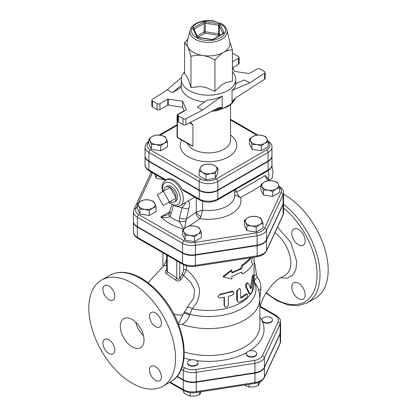 <?xml version="1.0" encoding="UTF-8"?>
<svg xmlns="http://www.w3.org/2000/svg" width="417" height="417" viewBox="0 0 417 417"><rect width="100%" height="100%" fill="white"/><g stroke="black" fill="none" stroke-linecap="round" stroke-linejoin="round"><path stroke-width="0.63" d="M268.564 322.727A5.239 3.023 180 0 1 262.147 320.59A5.239 3.023 180 0 1 261.97 319.808A5.239 3.023 180 0 1 267.208 316.779A5.239 3.023 180 0 1 272.452 319.808A5.239 3.023 180 0 1 268.564 322.727M272.452 319.808L272.452 320.235A5.239 3.023 180 0 1 267.896 323.232A5.239 3.023 180 0 1 262.147 321.017A5.239 3.023 180 0 1 261.97 320.235L261.97 319.808M247.776 355.842A5.239 3.023 180 0 1 246.238 353.699A5.239 3.023 180 0 1 247.776 351.562A5.239 3.023 180 0 1 253.484 350.906A5.239 3.023 180 0 1 256.721 353.699A5.239 3.023 180 0 1 253.484 356.499A5.239 3.023 180 0 1 247.776 355.842M256.721 353.699L256.721 354.132A5.239 3.023 180 0 1 251.477 357.155A5.239 3.023 180 0 1 246.238 354.132L246.238 353.699M187.707 362.003A5.239 3.023 180 0 1 194.124 359.861A5.239 3.023 180 0 1 198.007 362.785A5.239 3.023 180 0 1 192.769 365.808A5.239 3.023 180 0 1 187.53 362.785A5.239 3.023 180 0 1 187.707 362.003M198.007 362.785L198.007 363.212A5.239 3.023 180 0 1 192.769 366.235A5.239 3.023 180 0 1 187.53 363.212L187.53 362.785M244.508 385.037L248.975 387.07L253.651 386.955L258.326 385.621L260.359 381.602M183.417 390.411L183.417 392.199L186.842 394.784L190.261 396.15L194.937 396.041L199.613 394.701L201.249 391.73M248.975 384.349L248.975 387.07M258.326 382.535L258.326 385.621M190.261 392.642L190.261 396.15M199.613 391.985L199.613 394.701M176.933 376.546L183.308 380.226A13.38 7.725 0 0 0 196.235 382.227L196.235 391.641A2.095 0.443 81.2 0 1 196.011 392.543L254.719 383.458C259.379 382.723 262.569 380.794 264.284 377.661L280.016 343.764L280.594 341.195A13.38 7.725 180 0 1 280.135 343.196A2.095 1.652 24.9 0 1 280.016 343.764M280.594 341.195L280.594 331.786A13.38 7.725 0 0 1 280.135 333.782L264.404 367.679A13.38 7.725 0 0 1 254.943 373.142L196.235 382.227M279.599 187.572L276.174 188.932L272.754 191.523L268.079 190.188L263.403 190.074L262.147 186.764A8.382 4.842 0 0 0 268.079 190.188A8.382 4.842 0 0 0 276.174 188.932A8.382 4.842 0 0 0 278.342 184.262L279.599 187.572L279.599 192.435L272.754 196.386L263.403 194.942L260.896 189.542L260.896 184.679L264.321 182.088A8.382 4.842 0 0 0 262.147 186.764L260.896 184.679M263.054 223.22L259.629 224.586L256.205 227.171L251.534 225.837L246.859 225.727L245.603 222.412A8.382 4.842 0 0 0 251.534 225.837A8.382 4.842 0 0 0 259.629 224.586A8.382 4.842 0 0 0 261.798 219.91A8.382 4.842 0 0 0 255.871 216.486L260.547 217.82L263.054 223.22L263.054 228.083L256.205 232.034L246.859 230.591L244.352 225.19L244.352 220.327L247.776 217.737L251.196 216.376L255.871 216.486A8.382 4.842 0 0 0 247.776 217.737A8.382 4.842 0 0 0 245.603 222.412L244.352 220.327M201.307 232.769L197.882 234.135A8.382 4.842 0 0 0 200.051 229.459L201.307 232.769L201.307 237.638L194.463 241.589L185.112 240.14L182.604 234.745L182.604 229.876L186.029 227.291L189.448 225.925L194.124 226.04L198.8 227.374L200.051 229.459A8.382 4.842 0 0 0 194.124 226.04A8.382 4.842 0 0 0 186.029 227.291A8.382 4.842 0 0 0 183.855 231.967L182.604 229.876M156.104 206.676L156.104 211.539L149.26 215.49L139.909 214.046L137.401 208.646L137.401 203.783L140.826 201.192L144.246 199.832L148.921 199.941L153.597 201.275L156.104 206.676L152.679 208.041A8.382 4.842 0 0 0 154.853 203.366A8.382 4.842 0 0 0 148.921 199.941A8.382 4.842 0 0 0 140.826 201.192A8.382 4.842 0 0 0 138.658 205.868L137.401 203.783M164.366 179.623L156.453 178.398L154.332 173.826M283.529 192.701L283.529 202.109A13.281 7.668 180 0 1 283.075 204.095L266.531 239.744A13.281 7.668 180 0 1 257.138 245.165L195.391 254.719A13.281 7.668 180 0 1 182.563 252.733L137.365 226.639A13.281 7.668 180 0 1 133.471 221.218L133.471 211.805A13.281 7.668 0 0 0 137.365 217.226L182.563 243.325A13.281 7.668 0 0 0 195.391 245.305L257.138 235.756A13.281 7.668 0 0 0 266.531 230.335L283.075 194.682A13.281 7.668 0 0 0 283.529 192.701C283.711 190.522 282.273 188.395 279.202 186.321A2.095 1.209 -60 0 0 279.166 186.3L279.202 186.321M259.885 306.787L275.189 315.627A11.285 6.516 180 0 1 278.113 321.919L262.382 355.816A11.285 6.516 180 0 1 254.401 360.424L195.688 369.509A11.285 6.516 180 0 1 184.788 367.82A2.095 1.209 120 0 0 183.308 370.385A13.38 7.725 0 0 0 196.235 372.386L254.943 363.306A13.38 7.725 0 0 0 264.404 357.838L280.135 323.946A13.38 7.725 0 0 0 280.594 321.945L280.594 331.359A13.38 7.725 180 0 1 280.135 333.355L264.404 367.252A13.38 7.725 180 0 1 254.943 372.715L196.235 381.8A13.38 7.725 180 0 1 183.308 379.798L177.173 376.259M190.095 30.206L187.233 41.773A21.481 12.401 0 0 0 187.749 46.74A21.481 12.401 0 0 0 193.311 52.297A21.481 12.401 0 0 0 202.938 55.508A21.481 12.401 0 0 0 223.689 52.297A21.481 12.401 0 0 0 229.767 41.773L226.905 30.206C226.207 27.658 224.461 25.536 221.677 23.852L214.098 21.079C203.845 19.01 191.669 23.112 190.095 30.206A18.593 10.733 0 0 0 195.354 39.318A18.593 10.733 0 0 0 216.814 41.325A18.593 10.733 0 0 0 226.905 30.206M229.605 41.111L232.462 49.951C229.324 49.931 226.4 50.718 223.689 52.297C220.984 53.845 218.06 56.436 214.922 60.074C210.632 57.582 206.639 56.06 202.938 55.508C199.237 54.919 195.245 55.206 190.96 56.368C189.813 52.068 188.739 48.857 187.749 46.74L184.538 42.534L187.937 38.922M214.922 60.074L214.922 91.307L205.565 87.289A21.653 12.5 180 0 1 200.311 86.475L190.96 87.601L188.453 79.626A21.653 12.5 180 0 1 187.045 76.592L184.538 73.767L184.538 42.534M214.922 91.307L221.766 84.781A21.653 12.5 180 0 0 225.613 82.561L232.462 81.179L232.462 49.951M232.462 71.979A27.246 15.731 180 0 1 235.746 79.465A27.246 15.731 180 0 1 218.925 93.997A27.246 15.731 180 0 1 189.235 90.588A27.246 15.731 180 0 1 181.254 79.465A27.246 15.731 180 0 1 184.538 71.979M190.96 87.601L190.96 56.368M232.462 67.085L234.437 71.338L248.459 73.507A1.048 0.605 0 0 0 249.475 73.35L257.039 68.982A2.095 1.209 180 0 1 260 68.982L264.524 71.599A2.095 1.209 180 0 1 265.139 72.454A2.095 1.209 180 0 1 264.602 73.262L264.602 79.251L236.251 97.51L233.171 100.205L232.05 101.925L232.05 90.39C234.484 88.628 235.72 86.595 235.746 84.297L235.746 79.465M264.602 79.251A2.095 1.209 0 0 0 265.139 78.443L265.139 72.454M232.712 67.627L238.514 64.281A2.095 1.209 0 0 0 239.123 63.42L239.123 57.431A2.095 1.209 180 0 1 238.514 58.291L232.462 61.784M185.893 118.704L202.365 110.177L197.465 107.023L207.129 100.153C212.508 99.731 217.533 98.37 222.209 96.072L222.209 107.607L220.812 107.278L217.528 108.321L185.893 124.693L185.893 118.704A2.095 1.209 180 0 1 183.016 118.657L178.486 116.046A2.095 1.209 180 0 1 177.877 115.191A2.095 1.209 180 0 1 178.486 114.331L186.05 109.968A1.048 0.605 0 0 0 186.357 109.541A1.048 0.605 0 0 0 186.321 109.384L182.563 101.284L182.563 107.273L184.288 110.985M177.877 115.191L177.877 121.18A2.095 1.209 0 0 0 178.486 122.035L183.016 124.647A2.095 1.209 0 0 0 185.893 124.693M182.563 107.273L168.541 105.105L168.541 99.116A1.048 0.605 0 0 0 167.525 99.272L167.525 105.261A1.048 0.605 180 0 1 168.541 105.105M167.525 105.261L159.961 109.629L159.961 103.64A2.095 1.209 180 0 1 157 103.64L157 109.629A2.095 1.209 0 0 0 159.961 109.629M157 109.629L152.476 107.013L152.476 101.023A2.095 1.209 180 0 1 151.861 100.169A2.095 1.209 180 0 1 152.398 99.361L167.16 89.853L181.452 77.567M151.861 100.169L151.861 106.158A2.095 1.209 0 0 0 152.476 107.013M181.254 79.465L181.286 87.101A27.246 15.731 0 0 0 189.235 97.432A27.246 15.731 0 0 0 204.69 101.889M168.541 99.116L182.563 101.284M181.286 87.101L172.622 92.683L167.16 89.853M152.476 101.023L157 103.64M159.961 103.64L167.525 99.272M232.462 53.611A2.095 1.209 180 0 1 233.984 53.965L238.514 56.576A2.095 1.209 180 0 1 239.123 57.431M235.746 83.64L244.378 79.939L249.84 82.769L264.602 73.262M249.84 82.769L232.05 90.39M202.365 110.177L222.209 96.072M172.622 92.683L181.286 85.235M256.299 135.087L260.969 135.202A8.382 4.842 0 0 0 252.874 136.453L256.299 135.087M250.706 141.128L249.449 139.038L252.874 136.453A8.382 4.842 0 0 0 250.706 141.128A8.382 4.842 0 0 0 256.632 144.548L251.957 144.438L250.706 141.128M265.645 136.536L266.901 138.621A8.382 4.842 0 0 0 260.969 135.202L265.645 136.536M264.727 143.297L261.308 145.887L256.632 144.548A8.382 4.842 0 0 0 264.727 143.297A8.382 4.842 0 0 0 266.901 138.621L268.152 141.931L264.727 143.297M217.851 168.082L216.6 170.167A8.382 4.842 0 0 0 214.427 165.492L217.851 168.082L217.851 172.946L215.344 178.346L215.344 173.477L210.668 173.592A8.382 4.842 0 0 0 216.6 170.167L215.344 173.477M206.332 164.241L211.007 164.131L214.427 165.492A8.382 4.842 0 0 0 206.332 164.241A8.382 4.842 0 0 0 200.4 167.665L201.656 165.575L206.332 164.241M202.573 172.341L199.149 170.975L200.4 167.665A8.382 4.842 0 0 0 202.573 172.341A8.382 4.842 0 0 0 210.668 173.592L205.993 174.926L202.573 172.341M266.625 149.87L216.324 178.909A2.095 1.209 60 0 1 217.804 181.478L268.11 152.434A2.095 1.209 60 0 0 266.625 149.87A11.066 6.391 180 0 0 268.152 141.936L268.152 146.8L261.308 150.751L261.308 145.887M261.308 150.751L251.957 149.302L251.957 144.438M251.957 149.302L249.449 143.907L249.449 139.038M215.344 178.346L205.993 179.79L199.149 175.838L199.149 170.975M205.993 179.79L205.993 174.926M160.701 145.887L156.031 144.548A8.382 4.842 0 0 0 164.126 143.297L160.701 145.887L160.701 150.751L151.355 149.302L151.355 144.438L150.099 141.128A8.382 4.842 0 0 0 156.031 144.548L151.355 144.438M166.294 138.621L167.551 141.931L164.126 143.297A8.382 4.842 0 0 0 166.294 138.621A8.382 4.842 0 0 0 160.368 135.202L165.043 136.536L166.294 138.621M152.273 136.453L155.692 135.087L160.368 135.202A8.382 4.842 0 0 0 152.273 136.453A8.382 4.842 0 0 0 150.099 141.128L148.848 139.038L152.273 136.453M151.355 149.302L148.848 143.907L148.848 139.038M160.701 150.751L167.551 146.8L167.551 141.931M268.11 160.993L268.11 152.434A13.162 7.6 0 0 0 271.962 147.06L271.962 155.619A13.162 7.6 180 0 1 268.11 160.993L217.804 190.032A13.162 7.6 180 0 1 199.196 190.032L148.89 160.993A13.162 7.6 180 0 1 145.038 155.619L145.038 147.06A13.162 7.6 0 0 0 148.89 152.434A2.095 1.209 -60 0 1 150.375 149.87A11.066 6.391 180 0 1 148.848 141.936M190.366 122.379L192.941 124.813L189.495 122.827M177.877 116.119L177.376 115.832A1.048 0.605 -60 0 1 178.116 114.55A1.048 0.605 -120 0 0 177.595 114.498A1.048 1.048 0 0 0 177.069 115.405A1.048 0.605 0 0 0 177.376 115.832L177.376 137.224L192.941 146.205L190.814 145.33L177.595 137.704A1.048 0.605 -60 0 1 177.376 137.224A1.048 0.605 180 0 1 177.069 136.797A1.048 1.048 0 0 0 177.595 137.704M195.172 266.317A2.095 0.443 -98.8 0 0 195.391 265.415L257.138 255.861L257.138 245.597A13.281 7.668 0 0 0 266.531 240.171L283.075 204.523L283.075 214.791A2.095 1.652 24.9 0 1 282.95 215.36L283.529 212.806A13.281 7.668 180 0 1 283.075 214.791L266.531 250.44A13.281 7.668 180 0 1 257.138 255.861A2.095 0.443 -98.8 0 1 256.919 256.763L195.172 266.317C190.611 266.948 186.55 266.307 183 264.388A2.095 1.209 -60 0 1 182.563 263.429L182.563 253.161L137.365 227.067A13.281 7.668 0 0 1 133.471 221.646L133.471 231.909A13.281 7.668 180 0 0 137.365 237.336L137.365 227.067M182.563 253.161A13.281 7.668 -0 0 0 195.391 255.147L257.138 245.597M283.075 204.523A13.281 7.668 0 0 0 283.529 202.542A13.281 7.668 0 0 0 283.524 202.328M178.523 324.416L181.942 324.348C185.299 322.727 187.895 319.662 189.745 315.153L192.107 308.721C197.533 303.394 199.941 296.654 199.331 288.507C197.356 281.209 193.035 274.949 186.373 269.726L186.373 265.796M251.493 257.607L246.577 262.72L242.762 265.436L241.474 268.777L231.862 273.041L231.862 270.477L223.418 276.961L231.862 279.03L231.862 276.466L241.474 272.202L242.762 273.995L241.162 272.379M223.418 276.961L223.085 276.388L231.336 269.95L231.862 270.477M231.862 272.343A45.583 26.318 0 0 0 240.734 268.35L241.99 265.03A45.583 26.318 0 0 0 250.2 257.805M238.138 301.877L237.497 301.428L236.658 299.531L236.658 290.972L239.405 288.439L240.129 288.892L239.327 288.809L238.435 289.299L237.32 291.217L237.315 300.224L237.998 301.767L239.149 302.195L240.552 301.809L246.52 297.847L247.693 295.523L247.599 294.459L247.026 294.157L241.323 297.957L240.552 297.535L240.552 289.721L240.129 288.892M240.552 297.545L240.583 297.529A45.583 26.318 0 0 0 245.665 294.074L246.437 293.834L247.317 294.173M218.336 297.071L218.117 296.487L220.301 293.985A45.583 26.318 0 0 0 231.649 291.238L233.067 291.405L233.728 292.015L233.838 293.578L232.483 295.043L228.391 296.325L228.328 305.353L227.129 306.829L225.274 307.058L224.44 305.958L224.435 297.29L219.457 297.993L218.357 297.123L218.44 295.862L220.082 294.647L232.42 291.692L233.64 291.926M224.633 306.542L224.08 305.28L224.08 297.363M249.908 293.87L251.243 293.01L252.301 290.326L254.073 275.376L253.724 275.173L253.208 276.685L251.467 287.72L250.68 288.736L248.454 283.409C247.109 283.138 246.4 284.258 246.332 286.766L249.908 293.87L248.996 293.599L245.483 286.411C245.55 283.904 246.238 282.799 247.557 283.096M250.377 287.959L252.077 277.253L252.89 274.881L253.911 275.022M254.083 281.548L257.372 286.755C259.009 290.654 259.833 294.73 259.848 298.979A51.348 29.649 0 0 1 233.728 324.796A51.348 29.649 0 0 1 181.942 324.348M268.11 161.421L268.11 169.974A2.095 1.209 60 0 1 267.672 170.934C270.706 168.895 272.134 166.784 271.962 164.606A13.162 7.6 180 0 1 268.11 169.974L217.804 199.018A13.162 7.6 180 0 1 199.196 199.018L199.196 190.46A13.162 7.6 0 0 0 217.804 190.46L268.11 161.421A13.162 7.6 0 0 0 271.962 156.047A13.162 7.6 0 0 0 271.957 155.833M145.043 155.833A13.162 7.6 0 0 0 145.038 156.047A13.162 7.6 0 0 0 148.89 161.421L199.196 190.46M267.74 180.723L272.416 180.837A8.382 4.842 0 0 0 264.321 182.088L267.74 180.723M272.416 180.837L277.091 182.172L278.342 184.262A8.382 4.842 0 0 0 272.416 180.837M189.787 235.391L185.112 235.277L183.855 231.967A8.382 4.842 0 0 0 189.787 235.391A8.382 4.842 0 0 0 197.882 234.135L194.463 236.726L189.787 235.391M149.26 210.627L144.584 209.292A8.382 4.842 0 0 0 152.679 208.041L149.26 210.627L149.26 215.49M144.584 209.292L139.909 209.178L138.658 205.868A8.382 4.842 0 0 0 144.584 209.292M272.754 196.386L272.754 191.523M263.403 194.942L263.403 190.074M256.205 232.034L256.205 227.171M246.859 230.591L246.859 225.727M185.112 240.14L185.112 235.277M194.463 241.589L194.463 236.726M139.909 214.046L139.909 209.178M156.453 178.398L156.453 175.051M268.267 179.18L268.36 179.565M268.908 180.144L272.171 178.257L272.963 171.564L271.853 165.731M271.55 166.764L272.171 166.404M268.188 179.362A14.147 8.168 -120 0 0 268.131 170.657M163.297 191.299L169.448 201.953L163.297 205.503L157.146 194.848L169.969 187.447L176.12 198.101L169.448 201.953M176.12 198.101L169.969 201.651A8.7 5.02 60 0 0 174.421 202.021A8.7 5.02 60 0 0 176.12 198.101A8.7 5.02 60 0 0 169.969 187.447A8.7 5.02 60 0 0 165.726 186.957A8.7 5.02 60 0 0 163.818 191.002M165.726 186.957L167.243 186.164A8.627 4.978 60 0 1 175.76 191.205A8.627 4.978 60 0 1 175.865 201.098L174.421 202.021M268.35 180.676A5.239 3.023 -120 0 1 265.426 175.489L269.476 180.634M234.698 194.744L240.593 197.632A5.239 3.023 60 0 1 236.939 191.935L236.017 191.721L236.012 189.214M183.225 190.506L181.989 189.083A14.673 8.47 60 0 0 166.706 179.492L163.188 182.568L162.302 184.736L161.942 187.65L162.474 191.773M234.698 192.461A5.239 1.783 177.7 0 1 236.017 191.721M234.698 189.975L234.698 195.406A26.198 15.127 180 0 1 202.516 210.132L196.261 212.102A5.239 1.777 -141.3 0 0 200.864 216.616L202.516 210.132L202.516 201.234M194.734 197.152L180.269 205.545A14.673 8.47 -120 0 0 183.308 198.831A14.673 8.47 -120 0 0 176.902 184.064A14.673 8.47 -120 0 0 165.596 180.134M196.261 198.033L196.261 212.102L195.938 212.415A5.239 3.279 -124.5 0 0 199.952 218.633L200.864 216.616M184.549 228.266L186.435 218.946A5.239 1.72 -166.5 0 1 179.534 217.841L179.253 221.578L183.767 228.876M185.873 221.083A5.239 0.829 176.7 0 1 179.253 221.578A50.619 29.226 180 0 1 169.87 216.611L171.246 213.457L173.316 205.638M195.938 212.415L186.435 218.946L188.906 208.662A5.239 1.72 -166.5 0 1 182.026 207.567L179.534 217.841M184.455 203.095C187.066 201.651 183.589 206.087 182.026 207.567L175.364 206.264M171.741 204.836L169.166 213.499L167.738 214.724L160.79 216.96C164.501 218.028 167.525 217.909 169.87 216.611A5.239 2.789 31.6 0 1 169.166 213.499A5.239 2.789 31.6 0 0 169.166 213.499A5.239 2.789 31.6 0 1 169.177 213.478M183.428 229.157A55.544 32.067 0 0 1 160.79 216.96L169.907 211.7A5.239 1.804 15 0 0 171.246 213.457M248.454 283.409L247.276 282.799M220.301 293.985L220.577 294.569M240.771 298.004L240.552 297.535M242.762 273.995C247.245 271.18 250.549 267.964 252.681 264.342L251.597 261.735L252.394 257.466M240.734 268.35L241.474 268.777M241.99 265.03L242.762 265.436M162.917 265.061L162.917 264.138M183.569 264.701L183.569 270.153A2.095 1.209 180 0 1 186.373 269.726L183.626 275.428L190.642 282.142L194.661 289.898L193.743 297.978L188.401 305.666L183.23 314.204A23.055 4.311 -157.7 0 1 173.774 313.996M183.569 270.153L182.417 273.974A2.095 1.006 -145.5 0 0 183.626 275.428L180.973 279.421A2.095 0.824 -148.9 0 1 179.727 278.155C178.903 279.541 177.918 279.557 176.777 278.196A2.095 0.349 -49.8 0 1 175.406 279.953C177.506 281.511 179.362 281.334 180.973 279.421M176.777 260.797L176.777 278.196L167.238 271.498A2.095 1.293 -61.3 0 1 166.336 273.661L175.406 279.953M167.238 255.293L167.238 271.498L166.654 270.56L166.654 254.954M166.706 269.617C164.996 271.243 164.871 272.593 166.336 273.661M164.501 265.03L163.975 265.603L166.654 265.368M166.654 259.739L164.027 265.566M259.843 298.311L260.828 289.049C261.151 284.519 259.937 280.532 257.19 277.086L256.455 274.928A6.286 0.834 -8 0 0 254.083 275.428M256.455 274.928L255.084 264.858L254.083 261.35M135.666 322.096A16.769 9.68 -120 0 0 143.505 335.68M132.173 346.855A16.769 9.68 60 0 1 121.222 332.083A16.769 9.68 60 0 1 123.792 318.645A16.769 9.68 60 0 1 140.56 328.325A16.769 9.68 60 0 1 140.56 347.684A16.769 9.68 60 0 1 132.173 346.855M132.173 383.223A61.304 35.393 60 0 1 92.126 329.201A61.304 35.393 60 0 1 101.524 280.073A61.304 35.393 60 0 1 162.828 315.471A61.304 35.393 60 0 1 162.828 386.257A61.304 35.393 60 0 1 132.173 383.223M155.468 326.563A8.382 4.842 60 0 1 149.99 319.177A8.382 4.842 60 0 1 151.272 312.458A8.382 4.842 60 0 1 155.468 312.875A8.382 4.842 60 0 1 160.941 320.261A8.382 4.842 60 0 1 159.659 326.98A8.382 4.842 60 0 1 155.468 326.563M149.536 370.082A8.382 4.842 60 0 1 151.277 366.246A8.382 4.842 60 0 1 157.735 368.492A8.382 4.842 60 0 1 161.395 376.932A8.382 4.842 60 0 1 159.659 380.768A8.382 4.842 60 0 1 153.195 378.521A8.382 4.842 60 0 1 149.536 370.082M114.816 296.247A8.382 4.842 60 0 1 113.075 300.084A8.382 4.842 60 0 1 106.616 297.837A8.382 4.842 60 0 1 102.957 289.403A8.382 4.842 60 0 1 104.693 285.567A8.382 4.842 60 0 1 111.157 287.813A8.382 4.842 60 0 1 114.816 296.247M108.884 339.766A8.382 4.842 60 0 1 114.362 347.158A8.382 4.842 60 0 1 113.075 353.871A8.382 4.842 60 0 1 108.884 353.46A8.382 4.842 60 0 1 103.411 346.068A8.382 4.842 60 0 1 104.693 339.355A8.382 4.842 60 0 1 108.884 339.766M186.884 307.61A5.239 3.378 -139 0 1 192.107 308.721A45.583 26.318 0 0 0 254.083 284.165L254.083 276.414M274.965 232.566L278.447 235.563L282.194 239.817L284.952 243.856L287.662 249.074L289.601 254.448L290.42 257.998L290.878 262.642L290.67 266.124L289.586 270.148L287.631 273.276L285.895 274.782L279.531 278.353L276.622 280.511L271.926 285.019L265.202 294.256L262.642 299.182L259.848 306.917M291.811 233.301A9.429 5.447 60 0 1 293.766 228.98A9.429 5.447 60 0 1 303.195 234.427A9.429 5.447 60 0 1 303.195 245.316A9.429 5.447 60 0 1 295.929 242.793A9.429 5.447 60 0 1 291.811 233.301M298.483 283.237A9.429 5.447 60 0 1 304.645 291.546A9.429 5.447 60 0 1 303.195 299.104A9.429 5.447 60 0 1 293.766 293.662A9.429 5.447 60 0 1 293.766 282.768A9.429 5.447 60 0 1 298.483 283.237M265.937 293.036L276.852 300.589L287.813 304.936L298.202 305.744L307.324 302.831L315.476 298.129A61.304 35.393 -120 0 0 324.874 249.001A61.304 35.393 -120 0 0 284.827 194.979A61.304 35.393 -120 0 0 283.529 194.254M257.19 277.086A6.286 2.038 -40.3 0 0 254.276 281.762A47.507 27.428 0 0 1 239.895 309.685A47.507 27.428 0 0 1 190.1 314.387A5.239 0.558 -154.9 0 0 184.251 311.968M258.722 290.665A6.286 3.31 179.1 0 1 260.828 289.049M189.745 315.153A5.239 0.672 21.6 0 0 183.694 313.141M222.209 107.607L222.209 107.607A27.246 15.731 0 0 1 215.928 109.15M184.788 367.82L182.344 366.407M249.616 350.874A55.539 32.067 0 0 0 262.147 321.017A55.539 32.067 0 0 0 259.848 317.097M196.423 360.616A55.539 32.067 0 0 0 246.551 352.678M184.017 358.099A55.539 32.067 0 0 0 191.518 359.845M280.135 333.782L280.135 343.196L264.404 377.093A2.095 1.652 24.9 0 1 264.284 377.661M264.404 367.679L264.404 377.093A13.38 7.725 180 0 1 254.943 382.556A2.095 0.443 81.2 0 1 254.719 383.458M254.943 373.142L254.943 382.556L196.235 391.641A13.38 7.725 180 0 1 183.308 389.64A2.095 1.209 120 0 0 183.741 390.599C187.322 392.533 191.413 393.179 196.011 392.543M183.308 380.226L183.308 389.64L170.141 382.035M138.574 202.771L152.497 172.774A11.186 6.458 180 0 1 152.497 172.768A2.095 1.652 -155.1 0 0 150.594 173.602L134.05 209.251L133.471 211.805M279.541 187.395A11.186 6.458 180 0 1 281.048 192.659L264.503 228.308A11.186 6.458 180 0 1 256.596 232.874L194.848 242.428A11.186 6.458 180 0 1 184.048 240.755L138.845 214.661A11.186 6.458 180 0 1 135.952 208.422L137.401 205.294M189.297 225.962L199.952 218.633A32.484 18.755 0 0 0 240.593 197.632L260.896 185.909M223.423 33.631A2.095 1.209 0 0 0 223.965 32.458L220.364 24.702A2.095 1.209 0 0 0 218.883 23.842L205.44 21.762A2.095 1.209 0 0 0 203.418 22.08L193.577 27.757A2.095 1.209 0 0 0 193.035 28.929L196.636 36.691A1.048 0.829 -24.9 0 1 197.58 37.087L198.117 37.546L211.56 39.625L213.061 39.261A1.048 0.605 60 0 1 213.582 39.307L223.423 33.631A1.048 0.605 -120 0 0 222.902 33.579L213.061 39.261M196.636 36.691A2.095 1.209 0 0 0 198.117 37.546M194.014 29.409A1.048 0.605 180 0 1 194.317 29.044L204.158 23.362A1.048 0.605 180 0 1 205.169 23.206L218.612 25.286L218.883 23.842M193.577 27.757A1.048 0.605 60 0 1 194.317 29.044L194.317 30.06M197.585 37.103L193.983 29.341A1.048 0.829 155.1 0 0 193.035 28.929M211.56 39.625A2.095 1.209 0 0 0 213.582 39.307M205.44 21.762L205.169 31.76A1.048 0.605 0 0 0 204.158 31.916A1.048 0.605 -120 0 0 204.898 33.204L205.169 31.76L218.612 33.84L218.341 35.278A1.048 0.829 155.1 0 0 219.352 34.267A1.048 0.605 0 0 0 218.612 33.84L218.612 25.286A1.048 0.605 180 0 1 219.352 25.713L222.954 33.475A1.048 0.605 180 0 1 222.975 33.527M197.079 36.008L204.158 31.916L204.158 23.362A1.048 0.605 -120 0 0 203.418 22.08M222.954 33.542L222.954 33.475A1.048 0.829 -24.9 0 1 223.965 32.458M220.364 24.702A1.048 0.829 155.1 0 0 219.352 25.713L219.352 34.267L219.848 35.341M197.872 37.259L204.898 33.204L218.341 35.278L218.68 36.013M196.443 37.655A17.05 9.846 180 0 1 204.085 21.184A17.05 9.846 180 0 1 224.972 33.24A17.05 9.846 180 0 1 196.443 37.655M232.05 101.925A27.246 15.731 0 0 0 234.281 99.1M235.037 98.438A27.246 15.731 180 0 1 213.676 110.312M186.321 109.384L186.321 109.697M238.514 58.291L238.514 64.281M178.486 122.035L178.486 116.046M183.016 118.657L183.016 124.647M230.507 119.981L256.627 135.061M160.18 135.171L177.069 125.423M216.324 178.909A11.066 6.391 180 0 1 200.676 178.909A2.095 1.209 120 0 0 199.196 181.478A13.162 7.6 0 0 0 217.804 181.478L217.804 190.032M148.89 160.993L148.89 152.434L199.196 181.478L199.196 190.032M200.676 178.909L150.375 149.87M181.718 140.081A28.293 16.336 0 0 0 188.494 156.901A28.293 16.336 0 0 0 227.421 157.496A28.293 16.336 0 0 0 230.507 135.082M178.163 114.576L178.455 114.352M192.941 146.205L192.941 124.813M230.507 104.756L230.507 140.216A22.007 12.708 180 0 1 216.923 151.955A22.007 12.708 180 0 1 192.941 149.203A22.007 12.708 180 0 1 187.103 143.193M259.848 298.979L259.848 325.896A51.348 29.649 180 0 1 195.213 354.528A51.348 29.649 180 0 1 184.288 352.037M281.048 192.659A2.095 1.652 24.9 0 1 283.075 194.682L283.075 204.095M264.503 228.308A2.095 1.652 24.9 0 1 266.531 230.335L266.531 239.744M256.596 232.874A2.095 0.443 81.2 0 1 257.138 235.756L257.138 245.165M194.848 242.428A2.095 0.443 81.2 0 1 195.391 245.305L195.391 254.719M184.048 240.755A2.095 1.209 120 0 0 182.563 243.325L182.563 252.733M138.845 214.661A2.095 1.209 120 0 0 137.365 217.226L137.365 226.639M135.952 208.422A2.095 1.652 -155.1 0 0 134.05 209.251M265.426 175.489L236.939 191.935M149.328 170.934A2.095 1.209 -60 0 1 148.89 169.974A13.162 7.6 180 0 1 145.038 164.606C144.866 166.784 146.294 168.895 149.328 170.934L165.429 180.233M166.039 179.878L148.89 169.974L148.89 161.421M217.804 190.46L217.804 199.018A2.095 1.209 60 0 1 217.372 199.978L267.672 170.934M181.989 189.083L199.196 199.018A2.095 1.209 120 0 0 199.628 199.978C205.545 202.834 211.455 202.834 217.372 199.978M162.891 191.533A12.578 7.261 60 0 1 170.235 182.823A12.578 7.261 60 0 1 180.342 198.831A12.578 7.261 60 0 1 169.041 202.188M188.906 208.662C189.714 205.159 189.495 202.511 188.249 200.707M248.449 293.01L249.366 293.302M245.483 286.411L246.332 286.766M252.077 277.253L253.077 277.43M250.502 287.485L251.467 287.72M224.08 305.28L224.435 305.849M231.649 291.238L232.18 291.759M236.658 290.972L237.309 291.447M236.658 299.531L237.309 300.005M245.665 294.074L246.52 294.423M240.583 297.529L241.323 297.957M196.235 381.8L196.235 372.386A2.095 0.443 -98.8 0 0 195.688 369.509M181.317 369.238L183.308 370.385L183.308 379.798M254.943 372.715L254.943 363.306A2.095 0.443 -98.8 0 0 254.401 360.424M264.404 367.252L264.404 357.838A2.095 1.652 -155.1 0 0 262.382 355.816M280.135 333.355L280.135 323.946A2.095 1.652 -155.1 0 0 278.113 321.919M260.052 306.177L276.236 315.523A2.095 1.209 120 0 0 275.189 315.627M183 264.388L137.798 238.295A2.095 1.209 -60 0 1 137.365 237.336L182.563 263.429A13.281 7.668 180 0 0 195.391 265.415L195.391 255.147M266.531 240.171L266.531 250.44A2.095 1.652 24.9 0 1 266.406 251.008L282.95 215.36M182.417 273.974L179.727 278.155L179.727 262.502M101.524 280.073L109.676 275.366A61.304 35.393 60 0 1 170.98 310.764A61.304 35.393 60 0 1 170.98 381.55L162.828 386.257M280.427 277.785L287.261 278.207L292.64 275.309L295.924 269.439L296.706 261.297L290.717 242.282L277.477 227.156M283.529 208.031A59.209 34.184 60 0 1 316.154 284.253A59.209 34.184 60 0 1 266.197 292.619M307.324 302.831A61.304 35.393 -120 0 0 317.91 258.123A61.304 35.393 -120 0 0 283.529 204.273M169.526 382.389L183.741 390.599M211.721 39.443L198.278 37.363M235.167 98.329L234.401 100.101L232.092 103.275L227.99 106.559L216.804 110.708L211.617 111.375M230.507 119.272L257.753 135.004M271.962 147.06C272.15 144.902 270.716 142.791 267.672 140.732M159.153 135.056L177.069 124.714M148.848 141.019L145.914 143.948L145.038 147.06M184.158 110.708L177.595 114.498M177.069 115.405L177.069 136.797M254.083 275.491L254.083 257.206M151.475 172.179L150.594 173.602M199.628 199.978L183.199 190.491M271.962 156.047L271.962 164.606M168.624 202.427L175.599 206.306L176.944 206.415L180.269 205.545M145.038 156.047L145.038 164.606M276.236 315.523C279.327 317.608 280.777 319.75 280.594 321.945M137.798 238.295C134.733 236.22 133.289 234.093 133.471 231.909M256.919 256.763C261.542 256.038 264.701 254.12 266.406 251.008M283.529 202.542L283.529 212.806M163.975 265.603L148.03 282.736M162.917 266.427L162.917 252.796M109.676 275.366C118.188 270.795 128.045 271.384 139.252 277.133C147.806 281.657 155.744 288.475 163.073 297.587C186.826 326.209 191.997 370.577 170.98 381.55M178.325 323.92L183.23 314.204"/></g></svg>
